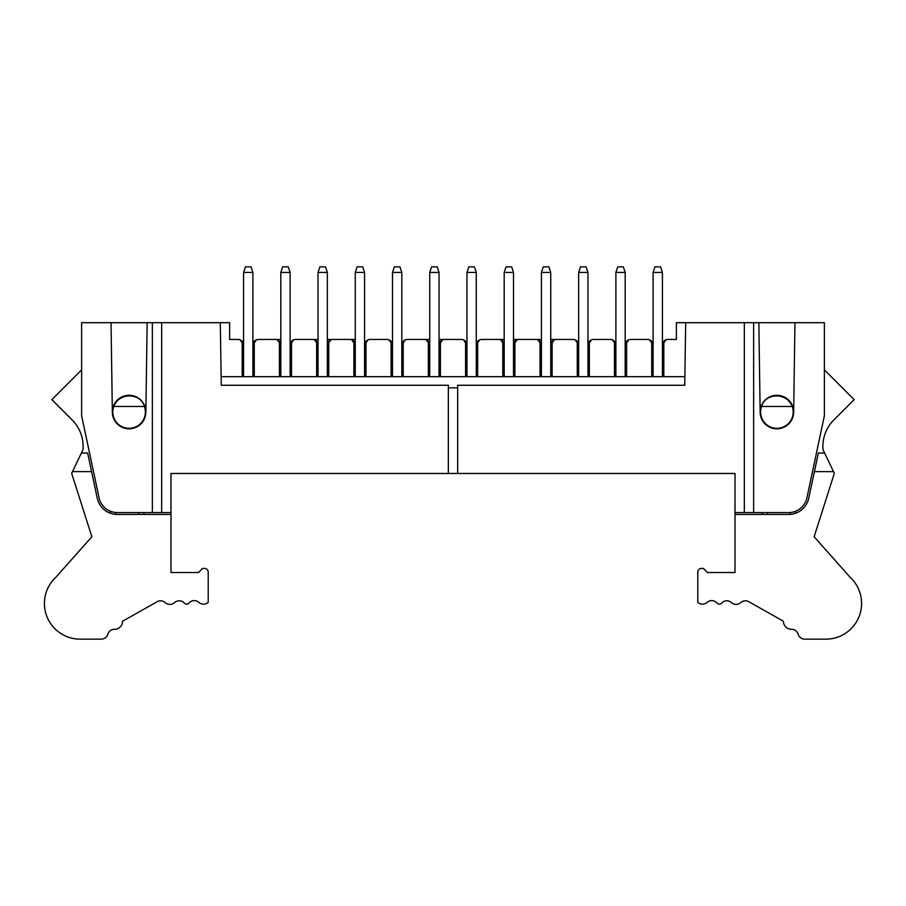 <?xml version="1.0" encoding="UTF-8"?>
<svg xmlns="http://www.w3.org/2000/svg" width="906" height="906" viewBox="0 0 906 906"><rect width="100%" height="100%" fill="white"/><g stroke="black" fill="none" stroke-linecap="round" stroke-linejoin="round"><path stroke-width="1.36" d="M72.48 471.618L81.404 453L87.644 453L91.597 471.618L72.48 471.618L71.665 473.328L91.868 536.771L55.844 577.292A35.685 35.685 0 0 0 80.079 639.149L101.246 639.149A6.908 6.908 0 0 0 107.871 634.211A6.908 6.908 0 0 1 114.507 629.285A8.052 8.052 0 0 0 122.582 621.233L157.202 601.686A6.908 6.908 0 0 1 165.243 602.603A6.908 6.908 0 0 0 174.552 602.603A6.908 6.908 0 0 1 184.371 603.124A3.069 3.069 0 0 0 189.014 603.056A6.908 6.908 0 0 1 198.924 602.377A6.908 6.908 0 0 0 208.21 602.354L208.21 572.139A3.726 3.726 0 0 0 204.496 568.413L202.627 568.413L198.527 572.513L170.985 572.513L170.985 514.427L117.282 514.427A20.476 20.476 0 0 1 97.248 498.209L87.644 453L81.404 453L82.933 449.818A37.225 37.225 0 0 0 72.186 419.988L51.846 399.637L81.631 369.852M112.344 412.049A16.75 16.75 0 0 1 129.094 395.288A16.75 16.75 0 0 1 145.855 412.049A16.75 16.75 0 0 1 129.094 428.798A16.75 16.75 0 0 1 112.344 412.049L111.042 322.695L81.631 322.695L81.631 415.775L99.071 497.824A18.618 18.618 0 0 0 117.282 512.57L170.985 512.57L170.985 514.427M91.597 471.618L87.644 453M116.07 512.524L116.07 514.393L112.571 513.883M110.487 513.272L110.487 511.278L110.487 513.272M143.986 512.57L143.986 514.427M112.344 511.901L111.234 511.562L112.344 511.901M112.808 412.049A16.285 16.285 0 0 1 113.794 406.466C119.377 391.834 140.894 393.023 144.394 406.466A16.285 16.285 0 0 1 131.936 428.085A16.285 16.285 0 0 1 112.808 412.049M144.394 406.466L113.794 406.466M111.042 322.695L147.157 322.695L145.855 412.049M147.157 322.695L229.614 322.695L229.614 339.444L237.995 339.444A5.583 5.583 0 0 1 242.185 341.335L243.578 345.027L243.578 376.681M415.775 473.476L170.985 473.476L170.985 512.57M814.403 471.618L818.356 453L824.596 453L833.52 471.618L814.403 471.618L818.356 453L808.752 498.209A20.476 20.476 0 0 1 788.718 514.427L735.015 514.427L735.015 473.476L490.225 473.476M448.345 387.847L457.655 387.847L457.655 473.476L448.345 473.476L448.345 385.265L221.257 385.265L220.317 322.695M448.345 473.476L170.985 473.476M161.676 512.57L161.676 322.695M152.367 512.57L152.367 322.695M457.655 473.476L735.015 473.476M662.422 272.434L660.553 266.851L654.97 266.851L653.113 272.434L662.422 272.434L662.422 345.027L663.815 341.335A5.583 5.583 0 0 1 668.005 339.444L676.386 339.444L676.386 322.695L824.369 322.695L824.369 415.775L806.929 497.824A18.618 18.618 0 0 1 788.718 512.57L735.015 512.57M793.656 511.901L794.766 511.562L793.656 511.901M762.014 514.427L762.014 512.57L762.014 514.427M824.369 369.852L854.154 399.637L833.814 419.988A37.225 37.225 0 0 0 823.067 449.818L824.596 453L818.356 453M793.43 513.883L789.93 514.393L789.93 512.524M795.513 511.278L795.513 513.272M758.843 322.695L760.145 412.049A16.75 16.75 0 0 1 776.906 395.288A16.75 16.75 0 0 1 793.656 412.049L794.958 322.695M457.655 387.847L457.655 385.265L684.743 385.265L685.683 322.695M663.815 341.335L663.815 376.681L221.257 376.681M242.185 376.681L242.185 341.335M663.815 376.681L684.743 376.681M744.324 512.57L744.324 322.695M753.633 512.57L753.633 322.695M760.145 412.049A16.75 16.75 0 0 0 776.906 428.798A16.75 16.75 0 0 0 793.656 412.049M735.015 514.427L735.015 572.513L707.473 572.513L703.373 568.413L701.504 568.413A3.726 3.726 0 0 0 697.79 572.139L697.79 602.354A6.908 6.908 0 0 0 707.076 602.377A6.908 6.908 0 0 1 716.986 603.056A3.069 3.069 0 0 0 721.629 603.124A6.908 6.908 0 0 1 731.448 602.603A6.908 6.908 0 0 0 740.757 602.603A6.908 6.908 0 0 1 748.798 601.686L783.418 621.233A8.052 8.052 0 0 0 791.493 629.285A6.908 6.908 0 0 1 798.129 634.211A6.908 6.908 0 0 0 804.755 639.149L825.921 639.149A35.685 35.685 0 0 0 850.156 577.292L814.132 536.771L834.335 473.328L833.52 471.618M793.192 412.049A16.285 16.285 0 0 1 774.064 428.085A16.285 16.285 0 0 1 761.606 406.466C765.106 393.023 786.623 391.834 792.206 406.466A16.285 16.285 0 0 1 793.192 412.049M243.578 344.937L240.124 339.863M364.574 376.681L364.574 345.027L365.979 341.335A5.583 5.583 0 0 1 370.158 339.444L386.919 339.444A5.583 5.583 0 0 1 391.109 341.335L392.502 345.027L392.502 376.681M401.811 376.681L401.811 345.027L403.204 341.335A5.583 5.583 0 0 1 407.394 339.444L429.727 339.444M439.036 339.444L461.38 339.444A5.583 5.583 0 0 1 465.571 341.335L466.964 345.027L466.964 376.681M476.273 376.681L476.273 345.027L477.666 341.335A5.583 5.583 0 0 1 481.856 339.444L504.189 339.444M513.498 339.444L541.426 339.444M550.735 339.444L573.068 339.444A5.583 5.583 0 0 1 577.258 341.335L578.651 345.027L578.651 376.681M587.96 376.681L587.96 345.027L589.353 341.335A5.583 5.583 0 0 1 593.543 339.444L610.293 339.444A5.583 5.583 0 0 1 614.483 341.335L615.887 345.027L615.887 376.681M625.185 376.681L625.185 345.027L626.59 341.335A5.583 5.583 0 0 1 630.78 339.444L647.53 339.444A5.583 5.583 0 0 1 651.72 341.335L653.113 345.027L653.113 376.681M355.265 339.444L349.682 339.444L355.265 339.444M290.113 376.681L290.113 345.027L291.517 341.335A5.583 5.583 0 0 1 295.707 339.444L318.04 339.444M280.815 339.444L275.22 339.444L280.815 339.444M252.887 376.681L252.887 345.027L254.28 341.335A5.583 5.583 0 0 1 258.47 339.444L275.22 339.444A5.583 5.583 0 0 1 279.41 341.335L280.815 345.027L280.815 376.681M327.349 339.444L349.682 339.444A5.583 5.583 0 0 1 353.872 341.335L355.265 345.027L355.265 376.681M651.72 376.681L651.72 341.335M626.59 341.335L626.59 376.681M614.483 376.681L614.483 341.335M589.353 341.335L589.353 376.681M577.258 376.681L577.258 341.335M550.735 376.681L550.735 345.027L552.128 341.335A5.583 5.583 0 0 1 556.318 339.444M552.128 341.335L552.128 376.681M540.021 376.681L540.021 341.335A5.583 5.583 0 0 0 535.842 339.444M513.498 376.681L513.498 345.027L514.891 341.335A5.583 5.583 0 0 1 519.081 339.444M514.891 341.335L514.891 376.681M502.796 376.681L502.796 341.335A5.583 5.583 0 0 0 498.606 339.444M477.666 341.335L477.666 376.681M465.571 376.681L465.571 341.335M439.036 376.681L439.036 345.027L440.429 341.335A5.583 5.583 0 0 1 444.62 339.444M440.429 341.335L440.429 376.681M428.334 376.681L428.334 341.335A5.583 5.583 0 0 0 424.144 339.444M403.204 341.335L403.204 376.681M391.109 376.681L391.109 341.335M365.979 341.335L365.979 376.681M353.872 376.681L353.872 341.335M327.349 376.681L327.349 345.027L328.742 341.335A5.583 5.583 0 0 1 332.932 339.444M328.742 341.335L328.742 376.681M316.647 376.681L316.647 341.335A5.583 5.583 0 0 0 312.457 339.444M291.517 341.335L291.517 376.681M279.41 376.681L279.41 341.335M254.28 341.335L254.28 376.681M665.876 339.863L662.422 344.937M792.206 406.466L761.606 406.466M252.887 345.027L252.887 272.434L243.578 272.434L243.578 345.027M252.887 344.835L256.353 339.863M364.586 344.835L368.04 339.863M392.502 344.835L389.036 339.863M401.811 344.835L405.265 339.863M429.727 344.835L426.273 339.863M428.334 341.335L429.727 345.027L429.727 376.681M439.048 344.835L442.502 339.863M466.952 344.835L463.498 339.863M476.273 344.835L479.727 339.863M502.796 341.335L504.189 345.027L504.189 376.681M504.189 344.835L500.735 339.863M513.498 344.835L516.964 339.863M540.021 341.335L541.426 345.027L541.426 376.681M541.414 344.835L537.96 339.863M550.735 344.937L554.189 339.863M578.651 344.835L575.197 339.863M587.96 344.937L591.414 339.863M615.876 344.835L612.422 339.863M625.185 344.937L628.651 339.863M653.113 344.835L649.647 339.863M280.815 344.937L277.349 339.863M293.578 339.863L290.124 344.835M316.647 341.335L318.04 345.027L318.04 376.681M318.04 344.937L314.586 339.863M327.349 344.835L330.803 339.863M355.265 344.937L351.811 339.863M653.113 272.434L653.113 345.027M662.422 345.027L662.422 376.681M625.185 345.027L625.185 272.434L615.887 272.434L615.887 345.027M587.96 345.027L587.96 272.434L578.651 272.434L578.651 345.027M550.735 345.027L550.735 272.434L541.426 272.434L541.426 345.027M513.498 345.027L513.498 272.434L504.189 272.434L504.189 345.027M476.273 345.027L476.273 272.434L466.964 272.434L466.964 345.027M439.036 345.027L439.036 272.434L429.727 272.434L429.727 345.027M401.811 345.027L401.811 272.434L392.502 272.434L392.502 345.027M364.574 345.027L364.574 272.434L355.265 272.434L355.265 345.027M327.349 345.027L327.349 272.434L318.04 272.434L318.04 345.027M290.113 345.027L290.113 272.434L280.815 272.434L280.815 345.027M252.887 272.434L251.03 266.851L245.447 266.851L243.578 272.434M625.185 272.434L623.328 266.851L617.745 266.851L615.887 272.434M587.96 272.434L586.103 266.851L580.508 266.851L578.651 272.434M550.735 272.434L548.866 266.851L543.283 266.851L541.426 272.434M513.498 272.434L511.641 266.851L506.058 266.851L504.189 272.434M476.273 272.434L474.404 266.851L468.821 266.851L466.964 272.434M439.036 272.434L437.179 266.851L431.596 266.851L429.727 272.434M401.811 272.434L399.942 266.851L394.359 266.851L392.502 272.434M364.574 272.434L362.717 266.851L357.134 266.851L355.265 272.434M327.349 272.434L325.492 266.851L319.897 266.851L318.04 272.434M290.113 272.434L288.255 266.851L282.672 266.851L280.815 272.434M138.403 514.427L138.403 512.57M767.597 512.57L767.597 514.427"/></g></svg>

